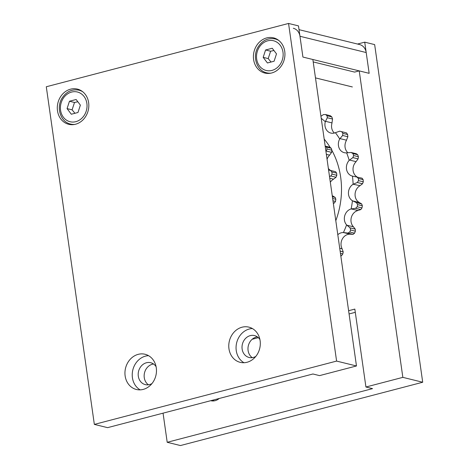 <?xml version="1.0" encoding="UTF-8"?>
<svg xmlns="http://www.w3.org/2000/svg" width="469" height="469" viewBox="0 0 469 469"><rect width="100%" height="100%" fill="white"/><g stroke="black" fill="none" stroke-linecap="round" stroke-linejoin="round"><path stroke-width="0.7" d="M357.542 44.039L364.724 42.163L369.156 73.328L359.225 70.889L354.605 72.097L313.204 61.92M348.608 310.718L354.834 309.089L365.926 387.007L372.55 388.631L167.204 442.296L180.448 445.55L422.71 382.241L374.655 44.602L364.724 42.163M213.999 400.901A11.279 9.72 103.8 0 1 213.014 400.098M219.193 398.486A11.279 9.72 103.8 0 1 215.124 400.678A11.279 9.72 103.8 0 1 210.88 400.725A11.279 9.72 103.8 0 1 210.745 400.69M359.225 70.889L402.842 377.357L365.926 387.007M355.297 312.325L349.071 313.954M258.343 337.662L252.164 339.28M167.204 442.296L163.054 413.154M422.71 382.241L402.842 377.357M46.29 86.759L288.552 23.45L336.601 361.089L94.345 424.398L46.29 86.759M94.345 424.398L107.589 427.652L312.934 373.986L319.559 375.616L356.475 365.967L312.858 59.499L302.921 57.06L298.483 25.889L288.552 23.45M80.903 90.505A18.133 15.618 -76.2 0 0 80.422 90.535M72.091 124.443A18.133 15.618 -76.2 0 0 72.502 124.69M75.556 124.232A18.133 15.618 103.8 0 1 68.732 124.308A18.133 15.618 103.8 0 1 57.892 102.975A18.133 15.618 103.8 0 1 77.385 89.092A18.133 15.618 103.8 0 1 88.805 106.527A18.133 15.618 103.8 0 1 75.556 124.232M277.015 39.255A18.133 15.618 -76.2 0 0 276.534 39.279M268.204 73.193A18.133 15.618 -76.2 0 0 268.62 73.44M271.668 72.982A18.133 15.618 103.8 0 1 264.85 73.058A18.133 15.618 103.8 0 1 254.005 51.725A18.133 15.618 103.8 0 1 273.497 37.842A18.133 15.618 103.8 0 1 284.918 55.278A18.133 15.618 103.8 0 1 271.668 72.982M252.381 328.54A18.133 15.618 -76.2 0 0 236.657 342.804A18.133 15.618 -76.2 0 0 243.98 362.725M259.926 339.585A11.279 9.72 -76.2 0 0 254.515 335.575A11.279 9.72 -76.2 0 0 250.27 335.622A11.279 9.72 -76.2 0 0 242.027 346.638A11.279 9.72 -76.2 0 0 249.133 357.484A11.279 9.72 -76.2 0 0 255.787 356.434M247.034 362.267A18.133 15.618 103.8 0 1 240.21 362.344A18.133 15.618 103.8 0 1 229.37 341.01A18.133 15.618 103.8 0 1 248.863 327.133A18.133 15.618 103.8 0 1 260.283 344.563A18.133 15.618 103.8 0 1 247.034 362.267M257.358 336.865A11.279 9.72 -76.2 0 0 256.232 337.088A11.279 9.72 -76.2 0 0 248.207 346.31A11.279 9.72 -76.2 0 0 252.252 357.654M148.55 355.672A18.133 15.618 -76.2 0 0 132.827 369.935A18.133 15.618 -76.2 0 0 140.155 389.856M156.101 366.717A11.279 9.72 -76.2 0 0 150.69 362.707A11.279 9.72 -76.2 0 0 146.445 362.754A11.279 9.72 -76.2 0 0 138.203 373.77A11.279 9.72 -76.2 0 0 145.308 384.615A11.279 9.72 -76.2 0 0 151.962 383.572M143.203 389.405A18.133 15.618 103.8 0 1 136.385 389.481A18.133 15.618 103.8 0 1 125.545 368.147A18.133 15.618 103.8 0 1 145.038 354.265A18.133 15.618 103.8 0 1 156.453 371.694A18.133 15.618 103.8 0 1 143.203 389.405M153.533 363.997A11.279 9.72 -76.2 0 0 152.407 364.22A11.279 9.72 -76.2 0 0 144.382 373.441A11.279 9.72 -76.2 0 0 148.421 384.791M356.475 365.967L336.601 361.089M299.023 29.664L359.535 44.532A10.746 9.257 103.8 0 1 366.201 52.551L369.156 73.328L302.921 57.06L299.967 36.277A10.746 9.257 103.8 0 0 293.301 28.257M274.089 61.24L267.43 62.975L263.173 57.353L265.583 49.99L272.243 48.248L276.499 53.876L274.089 61.24M263.173 57.353L268.209 58.59L271.047 62.031M273.949 50.505L270.619 51.227L265.583 49.99M270.619 51.227L268.209 58.59M77.977 112.49L71.317 114.231L67.061 108.603L69.465 101.24L76.125 99.504L80.381 105.126L77.977 112.49M67.061 108.603L72.097 109.84L74.929 113.281M77.831 101.755L74.501 102.477L69.465 101.24M74.501 102.477L72.097 109.84M337.791 234.705A9.403 8.096 103.8 0 1 343.419 232.56L350.355 234.195L353.081 234.359L354.552 233.193A96.696 83.3 -76.2 0 0 355.391 231.17L355.262 229.13L350.05 227.852L346.603 224.915A9.403 8.096 103.8 0 1 344.744 215.705A9.403 8.096 103.8 0 1 351.134 208.94L358.07 210.458L360.813 209.567L361.986 207.937A96.696 83.3 -76.2 0 0 362.332 205.768L361.71 203.956L356.504 202.678L352.448 200.744A9.403 8.096 103.8 0 1 348.444 192.618A9.403 8.096 103.8 0 1 353.116 184.258L360.022 185.66L362.525 183.772L363.299 181.802A96.696 83.3 -76.2 0 0 363.129 179.645L362.08 178.197L352.459 176.109A9.403 8.096 103.8 0 1 352.325 176.08A9.403 8.096 103.8 0 1 346.585 169.602A9.403 8.096 103.8 0 1 349.206 160.345L349.575 160.058L356.059 161.647L358.093 158.885L358.392 156.716A96.696 83.3 -76.2 0 0 357.712 154.735L356.334 153.762L351.123 152.478L346.632 152.853A9.403 8.096 103.8 0 1 344.287 152.683A9.403 8.096 103.8 0 1 339.703 138.971L339.996 138.607L346.474 140.202L347.846 136.755L347.635 134.544A96.696 83.3 -76.2 0 0 346.497 132.885L339.691 131.179L335.399 132.692A9.403 8.096 103.8 0 1 330.85 133.067A9.403 8.096 103.8 0 1 325.304 121.723L325.504 121.313L331.988 122.901L332.539 119.026L331.818 116.928A96.696 83.3 -76.2 0 0 330.305 115.714L325.539 114.542A96.696 83.3 103.8 0 1 327.045 115.755L327.327 117.742L325.504 121.313M320.931 116.242L323.422 114.594L325.539 114.542M325.304 121.723A91.326 78.675 -76.2 0 0 321.23 118.34M339.691 131.179L341.731 131.713A96.696 83.3 103.8 0 1 342.862 133.372L342.634 135.477L339.996 138.607M339.703 138.971A91.326 78.675 -76.2 0 0 335.399 132.692M351.123 152.478L352.946 153.562A96.696 83.3 103.8 0 1 353.626 155.544L352.887 157.602L349.575 160.058M349.206 160.345A91.326 78.675 -76.2 0 0 346.632 152.853M356.868 176.919L358.357 178.472A96.696 83.3 103.8 0 1 358.533 180.629L357.319 182.488L353.538 184.071M353.116 184.258A91.326 78.675 -76.2 0 0 352.459 176.109M356.504 202.678L357.566 204.601A96.696 83.3 103.8 0 1 357.22 206.765L355.608 208.289L351.592 208.863M351.134 208.94A91.326 78.675 -76.2 0 0 352.448 200.744M350.05 227.852L350.624 229.998A96.696 83.3 103.8 0 1 349.78 232.02L347.875 233.081L343.877 232.601M343.419 232.56A91.326 78.675 -76.2 0 0 346.603 224.915M326.354 154.354L329.56 155.139L331.595 152.372L331.9 150.203A96.696 83.3 -76.2 0 0 331.22 148.227L329.836 147.248L325.181 146.105M329.56 155.139L329.338 155.462A9.403 8.096 -76.2 0 0 327.063 159.325M329.754 178.226L333.523 179.152L336.033 177.259L336.806 175.289A96.696 83.3 -76.2 0 0 336.631 173.137L335.581 171.689L330.375 170.405L331.864 171.965A96.696 83.3 103.8 0 1 332.034 174.116L330.821 175.981L329.514 176.532M333.523 179.152L333.242 179.381A9.403 8.096 -76.2 0 0 330.328 182.248M332.234 195.643A9.403 8.096 -76.2 0 0 332.58 195.86L335.218 197.449L332.392 196.751M333.336 203.376L334.315 203.054L335.493 201.43A96.696 83.3 -76.2 0 0 335.839 199.261L335.218 197.449M325.21 146.316L326.453 147.055A96.696 83.3 103.8 0 1 327.133 149.031L325.937 151.428M328.593 170.089L330.375 170.405M331.988 122.901L331.929 123.347A9.403 8.096 -76.2 0 0 334.374 133.032M346.474 140.202L346.327 140.594A9.403 8.096 -76.2 0 0 347.928 152.753M356.059 161.647L355.83 161.969A9.403 8.096 -76.2 0 0 357.138 176.983M360.022 185.66L359.735 185.888A9.403 8.096 -76.2 0 0 355.068 194.242A9.403 8.096 -76.2 0 0 359.072 202.368L361.71 203.956M358.07 210.458L357.759 210.569A9.403 8.096 -76.2 0 0 351.369 217.329A9.403 8.096 -76.2 0 0 353.227 226.545L355.262 229.13M350.355 234.195L350.044 234.189A9.403 8.096 -76.2 0 0 342.405 238.85A9.403 8.096 -76.2 0 0 341.971 248.47L343.202 251.853L340.125 251.097M340.816 255.963L341.543 255.687A96.696 83.3 -76.2 0 0 342.816 253.964L343.202 251.853M324.185 139.1A77.895 67.102 103.8 0 1 330.235 147.53M331.876 150.367A77.895 67.102 103.8 0 1 335.798 220.694M328.364 168.459A9.403 8.096 -76.2 0 0 330.645 170.476M333.248 202.796L334.315 203.054M335.493 201.43L332.967 200.808M330.821 175.981L336.033 177.259M336.806 175.289L332.034 174.116M326.389 151.094L331.595 152.372M331.9 150.203L327.133 149.031M340.447 253.377L342.816 253.964M350.624 229.998L355.391 231.17M357.566 204.601L362.332 205.768M358.357 178.472L363.129 179.645M352.946 153.562L357.712 154.735M341.731 131.713L346.497 132.885M341.543 255.687L340.752 255.488M347.875 233.081L353.081 234.359M354.552 233.193L349.78 232.02M355.608 208.289L360.813 209.567M361.986 207.937L357.22 206.765M332.638 198.475L335.839 199.261M357.319 182.488L362.525 183.772M363.299 181.802L358.533 180.629M331.864 171.965L336.631 173.137M352.887 157.602L358.093 158.885M358.392 156.716L353.626 155.544M326.453 147.055L331.22 148.227M342.634 135.477L347.846 136.755M347.635 134.544L342.862 133.372M327.327 117.742L332.539 119.026M331.818 116.928L327.045 115.755M366.201 52.551L299.967 36.277M271.944 70.42A15.313 13.191 103.8 0 1 257.393 51.191A15.313 13.191 103.8 0 1 280.175 45.235A15.313 13.191 103.8 0 1 271.944 70.42M278.897 40.545A17.459 15.043 -76.2 0 0 275.063 38.921C267.957 37.667 262.277 40.41 258.014 47.152C252.152 56.655 256.76 70.778 266.732 72.83A17.459 15.043 -76.2 0 0 270.883 73.164M75.826 121.67A15.313 13.191 103.8 0 1 61.281 102.441A15.313 13.191 103.8 0 1 84.057 96.485A15.313 13.191 103.8 0 1 75.826 121.67M82.784 91.801A17.459 15.043 -76.2 0 0 78.944 90.171C71.845 88.917 66.158 91.66 61.902 98.402C56.034 107.911 60.642 122.028 70.614 124.08A17.459 15.043 -76.2 0 0 74.77 124.414M332.269 195.89L332.843 196.03M339.72 248.236L342.094 248.822M346.949 225.226L353.427 226.814M352.858 200.949L359.342 202.538M315.473 77.889L352.366 86.953M266.732 72.83L269.1 73.41M275.063 38.921L277.431 39.502M70.614 124.08L72.982 124.66M78.944 90.171L81.313 90.752"/></g></svg>
